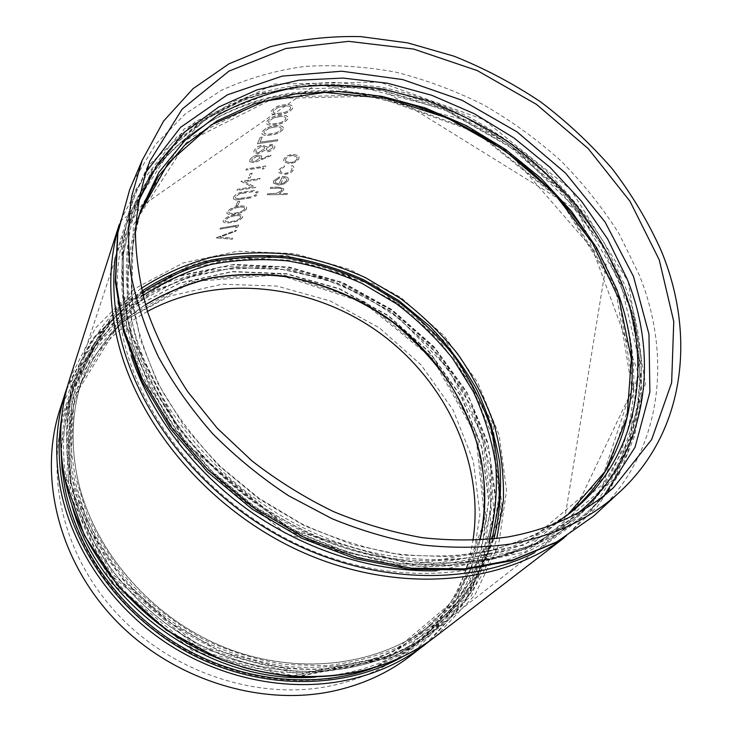 <?xml version="1.0" encoding="UTF-8"?>
<svg xmlns="http://www.w3.org/2000/svg" width="732" height="732" viewBox="0 0 732 732"><rect width="100%" height="100%" fill="white"/><g stroke="black" fill="none" stroke-linecap="round" stroke-linejoin="round"><path stroke-width="0.55" stroke-dasharray="3.66 2.75" d="M292.654 108.528C289.643 112.088 285.37 114.018 279.834 114.311C275.781 115.125 272.89 114.805 271.16 113.341L271.215 111.356C274.134 107.531 278.416 105.381 284.053 104.914C288.088 104.191 290.979 104.676 292.718 106.378L292.635 108.464C289.643 112.023 285.37 113.954 279.816 114.247C275.726 115.061 272.835 114.741 271.142 113.277L271.197 111.291C274.088 107.476 278.37 105.326 284.034 104.85C288.106 104.127 290.997 104.612 292.699 106.314L292.635 108.464M287.841 119.023C284.876 122.519 280.649 124.422 275.159 124.733C271.115 125.556 268.241 125.254 266.53 123.809L266.585 121.896C269.468 118.145 273.695 116.022 279.285 115.537C283.311 114.805 286.185 115.272 287.905 116.946L287.822 118.959C284.876 122.445 280.649 124.349 275.14 124.669C271.06 125.492 268.187 125.19 266.512 123.745L266.567 121.832C269.422 118.09 273.649 115.967 279.267 115.473C283.33 114.741 286.203 115.208 287.886 116.882L287.822 118.959M283.119 129.299C280.2 132.721 276.019 134.606 270.575 134.935C266.549 135.777 263.694 135.484 262.01 134.057L262.065 132.218C264.892 128.539 269.083 126.444 274.619 125.931C278.636 125.19 281.491 125.639 283.192 127.295L283.101 129.235C280.2 132.657 276.019 134.532 270.556 134.871C266.494 135.713 263.639 135.42 261.992 133.993L262.047 132.153C264.847 128.484 269.037 126.389 274.601 125.867C278.645 125.126 281.509 125.584 283.174 127.231L283.101 129.235M257.682 146.729L262.202 145.055L266.338 146.748L271.298 144.396L274.857 145.558L274.784 147.452C273.64 149.584 271.38 151.012 268.022 151.734L264.682 150.435L258.186 153.747L253.83 152.732L254.031 150.527L257.664 146.665L262.184 144.991L266.32 146.693L271.279 144.332L274.839 145.494L274.765 147.388C273.612 149.529 271.352 150.957 268.003 151.67L264.664 150.371L258.167 153.693L253.812 152.668L254.013 150.463L257.664 146.665M246.4 168.955L245.915 170.053L263.282 167.354L262.431 169.229L264.746 168.287L265.78 166.027L246.382 168.891L245.906 169.989L263.264 167.289L262.413 169.165L264.728 168.223L265.762 165.972L246.382 168.891M250.262 173.576L252.238 173.255L250.17 177.885L248.203 178.205L250.252 173.511L248.185 178.15L250.152 177.83L252.22 173.191L250.252 173.511M240.947 181.371L252.33 186.935L237.415 189.414L236.958 190.466L255.944 187.474L244.534 181.673L259.613 179.477L260.107 178.407L240.929 181.307L252.311 186.87L237.397 189.359L236.939 190.411L255.925 187.41L244.525 181.618L259.595 179.413L260.089 178.343L240.929 181.307M240.37 198.427L251.671 196.807L251.195 197.832L235.951 199.973L233.453 198.958L233.581 197.164C235.484 194.355 238.669 192.662 243.115 192.077L254.58 190.457L254.105 191.5L239.757 193.733L235.475 196.826L235.448 198.134L237.891 198.82L240.352 198.363L237.891 198.82M237.79 201.575L239.721 201.245L237.772 205.601L235.85 205.93L237.781 201.51L235.832 205.866L237.754 205.536L239.703 201.181L237.781 201.51M220.405 228.164L219.984 229.125L236.39 226.261L235.64 227.899L237.808 227.03L238.714 225.053L220.387 228.1L219.966 229.07L236.372 226.206L235.622 227.844L237.79 226.975L238.696 224.989L220.387 228.1M216.15 237.836L236.335 230.241L235.869 231.257L219.957 237.113L232.657 238.248L232.2 239.245L216.077 237.918L232.19 239.19L232.648 238.193L219.939 237.049L235.85 231.202L236.317 230.187L216.141 237.781M284.071 165.67L284.602 166.548L280.557 169.842L280.438 171.864L284.437 173.438C288.106 173.136 290.586 171.883 291.876 169.668L292.031 167.582L290.915 166.457L292.278 165.542L293.834 166.923L293.688 169.604C291.958 172.496 288.655 174.125 283.769 174.509L278.627 172.468L278.8 169.934L284.053 165.606L284.592 166.484L280.539 169.778L280.42 171.81L284.419 173.374C288.097 173.072 290.577 171.819 291.858 169.604L292.013 167.527L290.897 166.393L292.26 165.487L293.816 166.859L293.669 169.54C291.94 172.432 288.637 174.07 283.751 174.454L278.608 172.413L278.782 169.87L284.053 165.606M279.35 176.879L279.706 177.794L275.205 181.079L275.113 182.616L278.919 184.034L282.625 176.339L287.118 177.236L288.39 178.517L288.234 180.713L283.952 184.034L278.755 185.068L273.356 183.156L273.53 181.024L279.331 176.815L279.688 177.739L275.186 181.014L275.095 182.552L278.901 183.97L282.607 176.284L287.1 177.181L288.371 178.452L288.216 180.658L283.934 183.979L278.736 185.013L273.338 183.091L273.512 180.96L279.331 176.815M276.87 188.197L270.254 188.444L270.748 187.401L277.931 187.145L283.65 188.664L283.558 190.247L279.093 193.431L287.447 193.523L286.935 194.547L267.244 194.776L267.729 193.751L276.623 193.294L281.738 190.421L281.847 189.176L280.017 188.261L276.852 188.142L280.017 188.261M294.776 162.458L289.058 163.703L283.705 161.626L283.851 159.274C285.581 156.392 288.811 154.763 293.55 154.388L298.125 155.623L298.995 156.675L298.848 159.082L294.776 162.458L289.039 163.639L283.687 161.571L283.842 159.21C285.572 156.328 288.801 154.699 293.532 154.333L298.107 155.568L298.976 156.621L298.83 159.018L294.758 162.394M242.695 217.349C240.151 220.222 236.363 221.906 231.33 222.4C227.432 223.306 224.733 223.141 223.233 221.915L223.297 220.597C225.758 217.505 229.546 215.629 234.661 214.97C238.55 214.156 241.249 214.467 242.768 215.913L242.676 217.294C240.151 220.167 236.363 221.842 231.312 222.345C227.377 223.251 224.678 223.086 223.223 221.86L223.278 220.542C225.721 217.45 229.509 215.574 234.643 214.915C238.559 214.101 241.258 214.412 242.75 215.858L242.676 217.294M246.583 208.876C244.003 211.804 240.178 213.506 235.109 213.982C231.193 214.879 228.476 214.705 226.966 213.46L227.021 212.097C229.528 208.949 233.352 207.046 238.504 206.406C242.402 205.601 245.119 205.93 246.657 207.394L246.565 208.821C244.003 211.74 240.178 213.442 235.091 213.927C231.147 214.824 228.43 214.65 226.947 213.405L227.012 212.042C229.482 208.895 233.307 207 238.486 206.351C242.42 205.546 245.138 205.866 246.638 207.33L246.565 208.821M255.184 196.414L254.05 195.627L256.072 194.511L257.243 194.877L255.184 196.414L254.031 195.572L256.054 194.447L257.225 194.822L255.175 196.359M256.685 193.184L255.541 192.388L257.572 191.262L258.744 191.638L256.685 193.184L255.523 192.324L257.554 191.198L258.725 191.574L256.667 193.12M249.758 161.726L254.105 162.751L271.014 155.678L270.337 154.919L260.921 159.21L270.318 154.864L270.996 155.614L254.086 162.696L249.758 161.726L249.841 159.988C251.186 157.517 253.757 155.852 257.545 154.992L261.772 156.09L260.903 159.146M249.777 161.781L249.859 160.052C251.204 157.581 253.775 155.916 257.563 155.056L261.791 156.154L260.921 159.21M260.189 137.552L257.472 143.737L277.3 140.91L277.831 139.748L260.016 142.2L262.23 137.186L260.171 137.488L257.454 143.673L277.282 140.846L277.812 139.684L259.997 142.145L262.212 137.122L260.171 137.488M147.452 311.448C108.409 333.051 81.16 365.726 65.706 409.472C44.176 474.08 62.943 556.238 118.126 614.807C173.301 673.339 259.247 700.945 331.138 685.793C360.519 679.497 386.24 667.749 408.291 650.547C444.26 621.23 465.808 584.539 472.964 540.5M410.204 656.046L448.231 616.079L471.71 567.574L479.954 514.587L473.348 460.931L453.126 410.03L421.046 364.829L379.295 327.799L330.333 300.998L276.952 286.066L222.217 284.208L169.485 296.112L122.381 321.76L84.665 360.245L59.887 409.536M283.558 190.247L279.093 193.431M277.931 187.145L283.632 188.6L283.54 190.192M270.254 188.444L270.748 187.401M281.738 190.421L281.829 189.121L279.999 188.206M276.623 193.294L281.719 190.366M272.789 193.541L276.605 193.239M267.244 194.776L267.729 193.751M272.771 193.486L267.711 193.687M270.236 188.38L276.852 188.142M277.922 187.09L270.73 187.337M287.447 193.523L279.075 193.367M286.935 194.547L287.429 193.468M267.226 194.721L286.917 194.483M280.695 183.833L284.108 182.854L280.695 183.833L283.851 177.318L286.578 178.8L283.851 177.318M284.089 182.79L286.496 180.584L286.56 178.736M284.108 182.854L286.496 180.584M286.514 180.648L286.578 178.8M280.713 183.888L283.86 177.373M297.046 159L297.128 157.188L292.983 155.449C289.424 155.715 286.962 156.95 285.608 159.146L285.544 161.022L289.561 162.55C293.129 162.321 295.627 161.141 297.046 159L297.146 157.243L292.983 155.449M293.001 155.504C289.433 155.77 286.981 157.005 285.626 159.21L285.608 159.146M285.626 159.21L285.562 161.086L289.561 162.55M289.579 162.605C293.148 162.385 295.646 161.205 297.064 159.064M240.791 217.505L240.828 216.553C239.574 215.446 237.369 215.226 234.213 215.903L229.381 217.139L225.181 220.112L225.163 221.055C226.398 222.016 228.594 222.125 231.76 221.366C235.64 221.037 238.65 219.756 240.791 217.505L240.846 216.617C239.593 215.501 237.388 215.281 234.222 215.958L234.213 215.903M234.222 215.958L229.381 217.139M229.4 217.203L225.181 220.112M225.191 220.176L225.181 221.11C226.417 222.08 228.613 222.18 231.77 221.421C235.658 221.101 238.669 219.81 240.81 217.56M244.662 209.023L244.698 208.044C243.436 206.909 241.212 206.689 238.046 207.357L233.169 208.602L228.924 211.612L228.906 212.582C230.159 213.57 232.373 213.68 235.539 212.93C239.456 212.609 242.493 211.31 244.662 209.023L244.717 208.098C243.454 206.973 241.231 206.744 238.056 207.412L238.046 207.357M238.056 207.412L233.169 208.602M233.188 208.657L228.924 211.612M228.942 211.676L228.924 212.646C230.177 213.625 232.392 213.744 235.558 212.985C239.474 212.673 242.512 211.374 244.68 209.087M233.581 197.164L233.563 197.1C235.457 194.3 238.632 192.608 243.097 192.022L243.115 192.077M235.951 199.973L233.435 198.903L233.563 197.1M239.822 199.47L235.933 199.909M235.475 196.826L235.43 198.07L237.873 198.756M239.757 193.733L235.466 196.771M242.74 193.102L239.739 193.678M254.58 190.457L243.097 192.022M239.803 199.406L251.186 197.768L251.652 196.743L240.352 198.363M242.731 193.047L254.086 191.436L254.562 190.393M251.863 159.549L251.808 160.884L254.516 161.589L259.567 158.359L259.622 156.904L256.932 156.145L251.863 159.549L251.826 160.949L254.516 161.589M254.535 161.653L259.567 158.359M259.576 158.414L259.631 156.959L256.932 156.145M256.95 156.2L251.872 159.613M268.488 150.536L272.707 147.663L272.853 146.18L270.831 145.476L266.393 148.395L266.347 149.74L268.507 150.6L272.707 147.663M258.616 152.567L264.389 148.651L264.444 147.041L261.635 146.153L256.035 150.078L255.889 151.835L258.634 152.622L264.389 148.651M272.725 147.727L272.871 146.244L270.831 145.476M270.849 145.531L266.393 148.395M266.411 148.459L266.366 149.804L268.507 150.6M264.408 148.715L264.462 147.105L261.635 146.153M261.653 146.217L256.035 150.078M256.054 150.142L255.907 151.899L258.634 152.622M281.061 129.399L281.07 128.036C279.651 126.773 277.318 126.453 274.07 127.066L268.8 128.32L264.106 131.751L264.106 133.068C265.496 134.194 267.83 134.404 271.096 133.691C275.296 133.499 278.608 132.071 281.061 129.399L281.088 128.1C279.67 126.837 277.337 126.517 274.088 127.13L274.07 127.066M274.088 127.13L268.8 128.32M268.818 128.384L264.106 131.751M264.124 131.806L264.124 133.132C265.515 134.258 267.848 134.459 271.115 133.755C275.314 133.563 278.627 132.135 281.079 129.463M285.755 119.115L285.764 117.706C284.327 116.425 281.985 116.086 278.727 116.699L273.402 117.953L268.653 121.43L268.653 122.802C270.062 123.946 272.405 124.165 275.69 123.461C279.917 123.287 283.275 121.841 285.755 119.115L285.782 117.76C284.345 116.489 282.003 116.15 278.746 116.763L278.727 116.699M278.746 116.763L273.402 117.953M273.42 118.008L268.653 121.43M268.671 121.494L268.671 122.866C270.081 124.01 272.423 124.23 275.708 123.525C279.935 123.351 283.293 121.905 285.773 119.179M290.558 108.62L290.558 107.137C289.103 105.847 286.743 105.499 283.476 106.103L278.105 107.348L273.292 110.889L273.301 112.316C274.72 113.478 277.08 113.707 280.374 113.012C284.647 112.856 288.033 111.392 290.558 108.62L290.577 107.201C289.122 105.911 286.761 105.564 283.494 106.167L283.476 106.103M283.494 106.167L278.105 107.348M278.123 107.412L273.292 110.889M273.31 110.953L273.32 112.38C274.738 113.542 277.099 113.771 280.393 113.076C284.666 112.92 288.051 111.456 290.577 108.684M563.85 537.983L567.282 535.403L610.772 488.363L635.513 431.075L641.351 368.452L629.374 304.96L601.503 244.488L560.108 190.283L507.862 145.082L447.673 111.172L382.671 90.512L316.343 84.692L252.54 94.858L195.563 121.494L149.987 164.124L120.405 220.945L119.133 225.044M69.705 378.92L95.325 328.229L134.395 288.902L183.174 262.934L237.79 251.186L294.502 253.601L349.85 269.431L400.688 297.393L444.168 335.805L477.758 382.552L499.178 435.119L506.562 490.495L498.593 545.175L474.766 595.235L435.705 636.456M141.194 288.426C110.861 310.222 89.331 339.538 76.604 376.376C66.383 407.468 64.691 440.563 71.516 475.681C86.358 549.522 145.641 620.224 221.631 651.306C297.686 682.361 381.884 671.418 435.769 629.108C466.147 604.696 486.469 574.529 496.744 538.615M493.935 538.953L480.75 571.738C468.736 592.334 453.474 610.735 434.982 626.931C414.788 641.534 392.16 652.834 367.098 660.84C340.966 666.706 313.79 668.572 285.572 666.459C257.225 661.966 229.601 653.502 202.691 641.058C176.723 626.482 153.208 608.74 132.144 587.842C112.92 565.507 97.365 541.451 85.498 515.676L73.42 476.257C57.764 401.173 87.822 329.473 141.825 291.18M142.246 292.928C89.148 331.074 59.786 401.932 75.268 476.01L87.236 515.026C98.976 540.527 114.357 564.345 133.37 586.46C154.187 607.157 177.437 624.744 203.112 639.21C229.72 651.572 257.042 660.017 285.096 664.537L326.445 665.681C353.355 662.716 378.481 656.073 401.85 645.752C423.81 633.546 442.906 618.586 459.138 600.862C473.522 581.885 484.529 561.316 492.151 539.155M585.161 231.76C652.962 326.481 653.758 459.394 562.935 529.877C502.106 577.795 402.133 588.775 309.307 549.586C216.553 510.405 142.575 424.34 123.132 337.699C114.155 296.515 115.464 258.341 127.066 223.169C162.76 113.844 288.216 69.723 400.303 101.629M489.369 539.438C479.286 572.955 460.126 601.219 431.88 624.25C379.725 665.9 297.833 677.027 223.718 647.125C149.667 617.186 91.729 548.515 77.153 476.578C70.345 441.817 72.129 409.087 82.496 378.398C94.629 344.031 114.768 316.453 142.914 295.646M145.394 304.732C113.634 325.749 91.097 354.919 77.812 392.233C67.582 422.52 65.779 454.755 72.413 488.949C86.596 559.696 143.28 627.022 215.858 656.275C288.5 685.5 368.965 674.428 420.433 633.326C451.068 608.219 470.914 577.164 479.972 540.17M69.924 490.065L73.822 397.531L119.096 323.892L192.726 281.509L279.093 274.829L363.365 302.371L432.585 358.68L475.892 435.266L484.794 520.617L454.563 600.057L386.981 656.879L293.084 675.828L193.312 649.11L112.335 581.501L69.924 490.065M68.113 490.312L110.852 582.535L192.525 650.73L293.148 677.649L387.814 658.489L455.908 601.164L486.313 521.065L477.301 435.083L433.655 357.939L363.923 301.227L279.048 273.466L192.022 280.155L117.797 322.821L72.111 397.019L68.113 490.312M328.494 678.665C273.1 685.994 211.036 670.338 161.278 635.047C111.676 599.545 76.704 546.063 65.633 491.428C59.036 457.043 60.756 424.569 70.794 394.008L95.59 345.66L133.096 308.053L179.816 283.138L232.081 271.773L286.331 273.933L339.255 288.957L387.841 315.638L429.364 352.367L461.38 397.11L481.729 447.444L488.674 500.478L480.997 552.861L458.269 600.871L421.129 640.527C398.73 658.004 372.551 669.917 342.594 676.277M70.501 479.588C85.196 552.907 143.984 623.033 219.362 653.813C294.813 684.566 378.38 673.614 431.917 631.533L469.358 591.419L492.151 542.879L499.682 489.9L492.407 436.272L471.591 385.352L439.008 340.069L396.854 302.847L347.581 275.726L293.944 260.354L238.998 257.948L186.056 269.211L138.732 294.182L100.732 332.026L75.625 380.814C65.441 411.75 63.73 444.672 70.501 479.588M68.607 479.03L72.724 382.717L119.993 306.47L196.652 262.962L286.422 256.511L373.951 285.398L445.989 343.912L491.318 423.343L501.091 511.906L470.191 594.485L400.148 653.676L302.252 673.422L197.86 645.386L113.002 574.565L68.607 479.03M72.065 505.83L67.518 487.549C60.857 453.007 62.586 420.397 72.688 389.735L97.557 341.332L135.173 303.716L182.03 278.828L234.432 267.519L288.829 269.76L341.899 284.876L390.641 311.667L432.31 348.496L464.463 393.349L484.941 443.793L491.986 496.946L484.383 549.448L461.682 597.559L424.514 637.307C394.2 660.904 357.847 674.163 315.455 677.091M66.758 479.268L111.484 575.617L197.045 647.042L302.325 675.279L401.008 655.314L471.554 595.61L502.637 512.363L492.746 423.16L447.06 343.171L374.519 284.245L286.368 255.139L195.938 261.589L118.666 305.39L70.977 382.186L66.758 479.268M372.405 668.417L429.528 636.007L469.688 587.888L490.257 530.005L490.843 468.343L472.744 408.365L438.358 354.736L390.87 311.338L333.984 281.298L271.901 267.043L209.334 270.245L151.497 291.62L103.944 330.525L72.212 384.575L60.994 449.292M61.644 417.871L81.06 360.666L116.974 314.668L165.194 282.881L221.101 266.787L280.2 266.585L338.285 281.555L391.547 310.258L436.565 350.674L470.301 400.267L490.101 455.954L493.871 514.02L480.274 570.146L449.146 619.51L401.895 657.135M425.118 644.59L463.759 603.882L487.448 554.463L495.537 500.468L488.482 445.806L467.556 393.926L434.607 347.81L391.83 309.975L341.771 282.488L287.237 267.043L231.339 264.865L177.501 276.678L129.418 302.526L90.905 341.505L65.633 391.62M126.224 335.375L181.893 447.893L285.69 533.683L410.945 569.835L525.173 549.796L603.342 483.669L634.004 390.531L617.543 290.339L561.353 199.708L476.111 131.348L374.409 94.867L270.84 97.191L182.625 141.688L128.805 225.365L126.224 335.375M131.001 333.545L133.352 225.099L186.267 142.52L273.237 98.536L375.489 96.194L475.983 132.236L560.209 199.781L615.694 289.323L631.881 388.216L601.521 480.018L524.35 545.066L411.713 564.637L288.298 528.916L185.992 444.388L131.001 333.545M134.112 331.203C153.455 415.913 226.289 499.938 317.157 537.91C408.108 575.91 505.684 564.701 564.582 517.387L570.118 512.976L535.458 534.845L494.988 549.714L449.951 556.659L401.914 555.066L352.714 544.699L304.366 525.75L258.908 498.876L218.255 465.159L184.098 426.051L157.728 383.248L140.013 338.568L131.339 293.825L131.669 250.71L140.544 210.697L138.266 217.404C126.407 252.247 125.026 290.183 134.112 331.203M139.446 214.055L138.266 217.404L139.437 214.064M138.321 201.62C124.65 238.403 122.665 278.828 132.373 322.885C152.439 410.945 229.098 498.519 324.102 537.187C419.189 575.901 520.113 562.478 579.415 512.016M145.522 172.743L136.655 191.391C120.789 230.141 118.008 273.182 128.31 320.506C144.488 390.348 194.438 461.032 263.191 507.166C332.09 553.09 415.575 571.719 484.987 559.513C526.912 551.663 561.792 535.202 589.608 510.122L604.165 495.482M115.153 257.691L135.667 189.652L177.327 136.362L234.615 101.043L301.675 84.903L372.945 87.657L443.418 108.016L508.603 144.03L564.509 193.23L607.468 252.686L634.132 318.841L641.58 387.411L627.681 453.264L591.584 510.469L534.47 552.752M436.675 570.804L524.99 552.01L591.575 504.714L630.142 437.736L639.182 360.748L620.58 282.616L578.225 210.77L517.103 151.195L442.796 108.711L361.553 87.19L280.429 89.579L207.495 117.477L151.606 170.4L121.64 244.644L124.614 332.41L131.184 355.834M127.725 330.05C118.611 288.628 119.92 250.28 131.632 215.007L150.133 175.534L176.741 142.392L210.011 116.379L248.432 97.969C276.065 89.432 304.841 84.912 334.762 84.4L379.853 88.929C409.938 95.434 439.173 105.371 467.574 118.73C495.18 133.874 520.836 151.799 544.553 172.505C566.888 194.584 586.305 218.621 602.793 244.634L622.63 285.443C656.302 369.568 640.738 466.925 569.084 522.822C508.356 570.859 408.172 581.867 314.952 542.522C221.805 503.213 147.37 416.856 127.725 330.05M624.158 283.86L604.266 242.997C587.732 216.947 568.279 192.864 545.898 170.748C522.126 150.005 496.424 132.044 468.773 116.873C440.316 103.477 411.027 93.522 380.896 86.989L335.723 82.423C305.756 82.917 276.934 87.428 249.255 95.956L210.77 114.366L177.446 140.398L150.801 173.566L132.272 213.085L123.488 253.913L123.379 297.851L132.364 343.4L150.508 388.857L177.409 432.392L212.207 472.167L253.574 506.462L299.818 533.82L348.999 553.136L399.059 563.759L447.975 565.488L493.89 558.571L535.202 543.629L570.676 521.577C642.431 465.607 657.931 368.114 624.158 283.86M628.193 281.591L645.432 383.66L614.615 478.609L535.119 546.099L418.393 566.495L290.064 529.346L183.586 441.378L126.48 326.234L129.116 213.991L184.144 128.96L274.207 84.061L379.835 82.112L483.559 119.554L570.594 189.286L628.193 281.591M132.986 181.902L155.422 144.57L185.269 113.89L221.082 90.475C247.389 78.48 275.296 70.464 304.814 66.402C334.826 64.572 365.085 66.475 395.591 72.12C425.878 79.779 455.24 90.713 483.678 104.923C511.293 120.826 536.959 139.391 560.685 160.628C583.038 183.165 602.537 207.595 619.171 233.929L639.356 275.159C672.287 356.685 662.012 450.207 599.792 510.378M564.216 537.755L597.248 506.773L619.748 473.22L634.516 436.089L641.552 396.698L641.095 356.237L633.555 315.794L619.437 276.339L599.316 238.751L573.815 203.798L543.62 172.203L509.454 144.588L472.048 121.521L317.258 83.722L120.405 220.945L119.215 224.623M435.769 629.108C395.07 660.118 345.779 673.211 287.914 668.38C271.984 666.294 256.145 662.927 240.389 658.278L217.184 649.586L166.997 620.827L122.583 579.405L90.045 529.794L71.507 475.901C64.663 440.737 66.356 407.559 76.604 376.376L127.066 223.169C155.797 138.385 238.467 90.494 326.637 90.622C377.245 91.372 428.659 105.573 475.15 130.763L508.557 152.082L606.142 264.581L562.935 529.877L435.769 629.108M479.881 540.17C470.868 577.173 451.058 608.228 420.433 633.326L431.88 624.25C379.89 665.781 298.052 676.972 223.846 647.033C149.712 617.067 91.701 548.259 77.162 476.367C70.373 441.643 72.157 408.987 82.496 378.398L77.812 392.233C91.097 354.938 113.634 325.795 145.421 304.823M65.706 409.472L70.794 394.008L95.636 345.568L133.206 307.879L179.99 282.909L232.282 271.508L286.541 273.658L339.465 288.673L388.042 315.346L429.547 352.055L461.553 396.799L481.903 447.142L488.839 500.212L481.134 552.687L458.351 600.789L421.129 640.527L408.291 650.547M431.917 631.533C378.545 673.504 295.033 684.512 219.49 653.722C144.021 622.914 85.168 552.66 70.51 479.378C63.757 444.507 65.459 411.649 75.625 380.814L72.688 389.735L91.445 350.28L118.785 317.423L152.97 292.324L192.141 275.671L234.414 267.766L277.968 268.553L321.083 277.721L362.166 294.722L399.727 318.823L448.103 368.406L482.388 435.879L491.41 509.353L472.113 579.881L424.514 637.307L431.917 631.533M430.325 640.436L466.888 599.206L488.857 549.933L495.692 496.589L487.933 442.86L466.842 391.995L434.177 346.822L392.05 309.691L342.887 282.57L289.323 267.07L234.332 264.38L181.133 275.214L133.224 299.663L94.254 336.976L67.783 385.325M555.341 523.59C533.216 536.565 508.612 546.218 481.51 552.568C453.282 556.796 423.828 557.089 393.148 553.456C362.23 547.499 331.788 537.636 301.822 523.874L259.238 498.401L220.881 466.915C197.814 443.363 178.251 418.036 162.202 390.943C148.422 363.301 138.76 335.476 133.206 307.477C130.031 279.825 130.808 253.4 135.548 228.192M613.654 487.503L589.608 510.122C529.703 564.564 425.75 580.412 327.35 541.68C299.672 529.776 273.31 515.063 248.285 497.531C224.358 478.582 202.828 457.637 183.695 434.671C156.996 399.196 138.211 360.574 128.256 321.586C117.815 274.052 120.624 230.653 136.655 191.391L149.831 161.122M131.632 215.007C153.134 151.615 205.976 108.08 269.586 92.287C306.681 83.915 344.964 83.475 384.419 90.969L578.49 211.191L639.21 375.333L569.084 522.822L570.676 521.577L535.54 543.418L494.503 558.287L448.743 565.205L399.846 563.484L349.686 552.852L300.34 533.472L253.913 506.013L212.371 471.582L177.464 431.67L150.508 388.052L132.382 342.594L123.434 297.183L123.571 253.528L131.632 215.007"/><path stroke-width="1.1" d="M472.964 540.5C485.069 461.682 444.534 378.664 377.017 331.029C309.389 283.558 217.55 273.439 147.452 311.448M67.783 385.325L59.887 409.536C38.384 475.727 58.011 559.614 114.668 619.29C171.315 678.921 259.183 706.847 332.584 691.246C362.056 684.878 387.933 673.147 410.204 656.046L430.325 640.436M507.578 537.014C550.244 529.291 585.6 512.784 613.654 487.503L651.672 439.529L671.637 382.726L673.76 321.513L659.258 259.897L630.014 201.309L588.263 148.66L536.492 104.392L477.346 70.611L413.69 49.09L348.67 41.349L285.773 48.504L228.878 71.169L182.149 109.141L149.831 161.122C141.724 183.531 136.921 207.43 135.42 232.849C135.923 258.872 140.05 285.434 147.8 312.527C157.645 339.602 170.959 366.009 187.758 391.73L217.23 428.193L252.064 460.986C277.584 480.759 304.741 497.632 333.536 511.613C362.862 523.737 392.425 532.411 422.236 537.663C451.772 540.884 480.219 540.673 507.578 537.014M661.216 250.728C648.305 221.97 632 194.685 612.3 168.882C590.925 144.204 567.08 121.896 540.774 101.977C513.342 83.622 484.456 68.369 454.115 56.218L407.669 42.877L360.638 36.6C329.363 35.95 299.123 39.363 269.925 46.839L229.006 63.812L193.056 88.664L163.611 121.055L142.191 160.308L131.815 195.609C127.935 220.707 127.633 246.876 130.918 274.107C136.335 301.657 145.439 329.144 158.24 356.557C173.091 383.577 191.208 409.261 212.582 433.6C235.603 456.814 260.921 477.511 288.527 495.701L331.88 518.631C361.91 530.938 392.178 539.74 422.675 545.02C452.879 548.241 481.958 547.939 509.911 544.132C552.852 536.263 588.546 519.693 617.003 494.42C685.143 434.222 696.626 336.015 661.216 250.728M119.133 225.044C108.867 259.54 108.071 296.725 116.727 336.583C136.298 424.469 210.569 512.116 304.439 553.099C398.391 594.082 500.423 584.941 563.85 537.983M564.216 537.755L435.705 636.456C380.439 679.177 294.575 689.919 217.203 658.004C139.904 626.061 79.797 553.923 64.846 478.71C58.057 443.473 59.676 410.213 69.705 378.92L119.215 224.623M496.744 538.615L503.387 500.889C504.083 475.095 500.972 449.558 494.063 424.258C485.151 399.471 473.055 376.065 457.775 354.068C440.911 333.142 421.696 314.513 400.12 298.198L365.414 277.62C340.81 266.558 315.382 258.762 289.131 254.233C262.733 251.671 236.72 252.714 211.09 257.371C186.047 264.115 162.751 274.463 141.194 288.426M141.825 291.18C163.145 277.254 186.221 266.915 211.036 260.153C236.445 255.477 262.239 254.379 288.435 256.877C314.476 261.342 339.712 269.047 364.124 279.999L398.565 300.413L429.4 325.932C447.957 345.211 463.731 366.366 476.724 389.378C487.915 413.187 495.601 437.837 499.773 463.329C501.795 488.967 499.846 514.175 493.935 538.953M492.151 539.155L499.05 501.951C499.938 476.495 497.028 451.251 490.339 426.225C481.647 401.694 469.788 378.526 454.746 356.749C438.12 336.025 419.143 317.597 397.824 301.465L363.502 281.143C339.172 270.245 314.028 262.605 288.069 258.204C261.974 255.779 236.28 256.941 210.999 261.69C186.312 268.525 163.392 278.938 142.246 292.928M400.303 101.629C473.76 121.256 541.909 169.229 585.161 231.76M142.914 295.646C163.84 281.701 186.532 271.307 210.99 264.472C236.043 259.695 261.507 258.497 287.392 260.857C313.14 265.185 338.083 272.734 362.221 283.531L396.268 303.679C417.414 319.683 436.217 337.964 452.687 358.524L473.329 391.693C484.291 415.264 491.758 439.639 495.729 464.829C497.55 490.166 495.427 515.035 489.369 539.438M479.972 540.17C499.38 458.296 458.388 367.857 386.633 317.359C355.441 296.405 320.387 282.25 283.879 276.065C259.393 273.393 235.201 273.978 211.292 277.812C187.859 283.522 165.899 292.498 145.394 304.732M342.594 676.277L328.494 678.665M315.455 677.091C212.408 685.454 99.003 605.648 72.065 505.83M60.994 449.292L62.028 468.901L65.02 488.674C77.583 551.105 121.485 611.778 181.719 646.887C242.063 681.803 314.568 688.968 372.405 668.417M401.895 657.135C344.79 688.922 265.414 690.45 196.844 657.025C128.356 623.481 76.851 557.427 63.199 488.912C58.414 464.546 57.901 440.865 61.644 417.871M65.633 391.62C55.733 422.529 54.086 455.331 60.71 490.037C72.486 548.716 111.282 606.114 165.798 642.595C220.46 678.866 287.886 692.289 345.888 680.367C376.028 673.934 402.444 662.003 425.118 644.59M567.337 515.154C633.729 460.419 647.802 367.94 615.877 287.53L596.809 248.057L571.5 211.283L540.774 178.123L505.501 149.374L466.595 125.748L425.054 107.879L381.93 96.313L338.321 91.537L295.463 93.897L254.617 103.633L217.184 120.817L184.565 145.284L158.194 176.613L139.446 214.055L168.333 162.925L211.484 124.742L264.984 101.062L324.752 92.433L386.88 98.472L447.801 118.181L504.293 150.133L553.447 192.525L592.581 243.216L619.245 299.663L631.304 358.836L627.086 417.185L605.712 470.694L567.327 515.163M135.548 228.192L140.544 210.697L158.835 172.432L184.986 140.343L217.596 115.199C242.008 101.949 268.269 92.644 296.368 87.282C325.081 84.143 354.224 84.793 383.778 89.222L427.47 100.732C456.036 111.584 483.23 125.492 509.042 142.447C533.784 160.949 556.128 181.774 576.084 204.942C594.411 229.198 609.454 254.882 621.193 282.012C653.951 363.932 639.082 458.351 570.118 512.976L555.341 523.59M579.415 512.016C646.631 455.624 660.154 361.251 627.251 279.267L607.587 238.916L581.592 201.318L550.089 167.39L513.965 137.936L474.162 113.67L431.67 95.242L387.548 83.219L342.915 78.068L299.004 80.181L257.124 89.816L218.658 107.055L185.068 131.76L157.819 163.529L138.321 201.62M604.165 495.482L635.065 447.17L649.879 392.169L648.973 334.167L633.491 276.486L605.035 221.979L565.543 173.109L517.112 131.934L462.002 100.247L402.664 79.578L341.762 71.205L282.232 76.101L227.332 94.831L180.566 127.35L145.522 172.743M534.47 552.752C466.824 586.25 370.749 583.441 286.459 539.823C202.261 496.104 138.046 415.035 119.819 334.24C113.899 307.806 112.344 282.287 115.153 257.691M131.184 355.834C150.746 414.486 193.66 471.426 250.124 511.348C306.772 551.022 374.866 572.195 436.675 570.804M599.792 510.378L593.533 516.17L556.951 541.808L513.443 559.742L464.381 568.819L411.558 568.206L357.106 557.555L303.423 537.023L252.933 507.358L207.97 469.853L170.519 426.253L142.109 378.6L123.699 329.08L115.665 279.834L117.861 232.831L129.637 189.744L132.986 181.902M479.881 540.17C485.902 511.988 486.021 483.523 480.229 454.782C474.007 430.791 463.777 406.763 449.53 382.699C433.518 360.208 414.724 340.16 393.148 322.547C360.519 299.187 325.246 284.098 287.758 276.971C262.632 273.777 237.772 274.006 213.177 277.648C189.057 283.275 166.475 292.333 145.421 304.823M435.705 636.456C395.609 666.614 347.252 679.872 290.641 676.249C274.994 674.547 259.403 671.619 243.857 667.483L220.881 659.633L166.219 630.051L118.968 587.265L84.372 535.44L64.837 478.911C58.029 443.638 59.658 410.304 69.705 378.92M617.003 494.42L593.533 516.17L556.027 542.476L511.732 560.721L462.212 569.862L409.307 569.249L355.093 558.644L301.831 538.285L251.845 508.914L207.321 471.783L170.181 428.522L141.889 381.079L123.443 331.486L115.327 281.783L117.541 233.929L129.637 189.744L142.191 160.308"/></g></svg>
